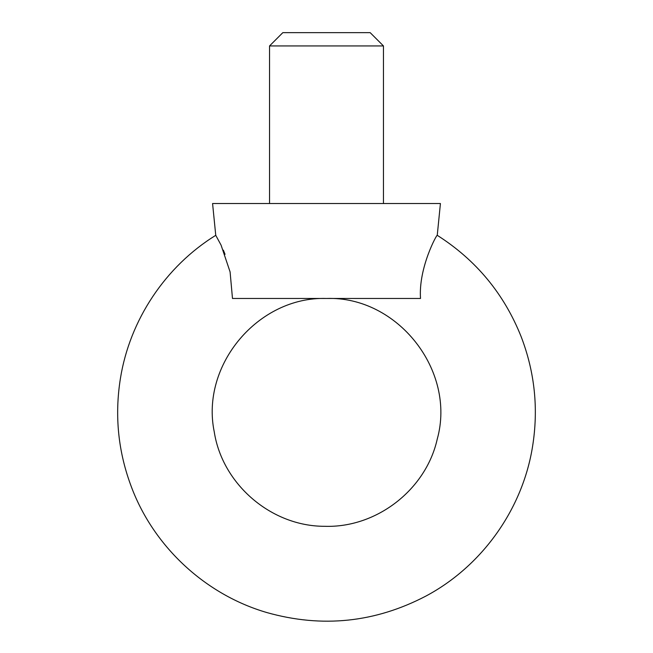 <?xml version="1.0" encoding="UTF-8"?>
<svg xmlns="http://www.w3.org/2000/svg" width="653" height="653" viewBox="0 0 653 653"><rect width="100%" height="100%" fill="white"/><g stroke="black" fill="none" stroke-linecap="round" stroke-linejoin="round"><path stroke-width="0.98" d="M225.048 254.319L223.359 250.14M215.751 235.317L212.576 203.532L440.424 203.532L437.249 235.317C476.159 260.098 504.14 293.923 521.2 336.793C534.799 372.316 538.586 408.868 532.57 446.432C522.596 509.226 482.02 566.159 425.911 596.075C375.091 622.619 322.092 628.121 266.906 612.571C205.85 594.801 154.459 547.41 131.808 487.995C118.201 452.464 114.414 415.92 120.43 378.356C129.784 319.937 165.429 266.432 215.751 235.317L221.081 245.136L230.093 271.917L232.484 298.47L420.516 298.47C418.336 267.673 437.216 233.562 437.249 235.317C437.265 233.529 418.361 267.469 420.516 298.47M370.169 32.65L282.831 32.65L269.542 45.939L383.458 45.939L370.169 32.65M383.458 203.532L383.458 45.939M326.5 298.47C397.538 295.972 456.349 370.692 437.232 439.159C425.944 489.815 376.406 528.122 324.541 526.302C271.37 526.391 222.314 484.355 214.241 431.813C200.447 365.027 258.343 296.25 326.5 298.47M269.542 203.532L269.542 45.939"/></g></svg>
